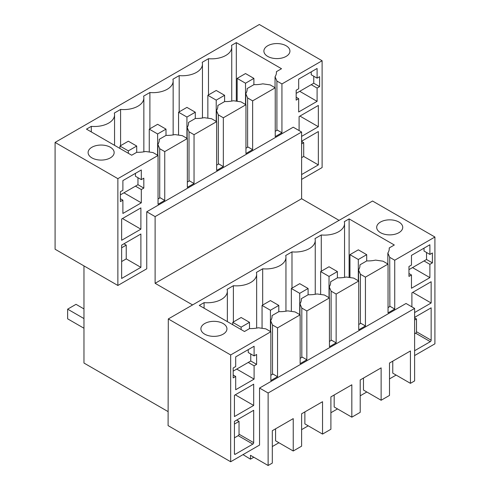 <?xml version="1.0" encoding="UTF-8"?>
<svg xmlns="http://www.w3.org/2000/svg" width="490" height="490" viewBox="0 0 490 490"><rect width="100%" height="100%" fill="white"/><g stroke="black" fill="none" stroke-linecap="round" stroke-linejoin="round"><path stroke-width="0.73" d="M414.613 355.55L434.912 343.833L434.912 237.025L372.553 201.023L168.303 318.941L168.095 425.626L230.668 461.752L230.668 354.95L168.303 318.941M301.607 132.031L155.116 216.605L146.749 211.772L293.234 127.198L301.607 132.031L301.607 198.726L155.116 283.3L192.576 304.927M301.607 198.726L339.068 220.353M230.668 354.95L270.848 331.748L265.825 328.851L258.371 327.773A21.309 12.305 0 0 1 249.569 328.57L244.479 331.51L199.277 305.411L204.091 302.63A20.127 11.619 0 0 0 227.354 291.152A20.127 11.619 0 0 0 227.103 289.345L233.387 285.713A20.127 11.619 0 0 0 256.65 274.241A20.127 11.619 0 0 0 256.405 272.428L262.683 268.802A20.127 11.619 0 0 0 285.946 257.324A20.127 11.619 0 0 0 285.701 255.511L291.985 251.885A20.127 11.619 0 0 0 315.248 240.406A20.127 11.619 0 0 0 314.997 238.599L321.281 234.973A20.127 11.619 0 0 0 344.543 223.495A20.127 11.619 0 0 0 344.299 221.682L349.113 218.901L349.113 277.438M387.847 263.981L387.847 253.024A21.309 12.305 0 0 0 389.256 248.626A21.309 12.305 0 0 0 389.219 247.94L394.315 245L349.113 218.901M387.847 253.024L389.709 257.324L394.732 260.221L394.732 309.037L388.037 312.902L388.037 264.092L365.436 277.138L365.436 325.948L358.741 329.819L358.741 281.003L336.14 294.055L336.14 342.865L329.439 346.73L329.439 297.92L306.838 310.966L306.838 359.783L300.143 363.647L300.143 314.837L277.542 327.884L277.542 376.694L270.848 380.565L270.848 331.748M434.912 237.025L394.732 260.221M398.915 222.043A13.022 7.515 0 0 0 384.73 220.414A13.022 7.515 0 0 0 376.688 227.36A13.022 7.515 0 0 0 380.503 232.677A13.022 7.515 0 0 0 394.695 234.306A13.022 7.515 0 0 0 402.731 227.36A13.022 7.515 0 0 0 398.915 222.043M204.716 334.168A13.022 7.515 0 0 0 218.907 335.797A13.022 7.515 0 0 0 226.944 328.851A13.022 7.515 0 0 0 223.134 323.535A13.022 7.515 0 0 0 208.942 321.906A13.022 7.515 0 0 0 200.9 328.851A13.022 7.515 0 0 0 204.716 334.168M259.547 388.055L268.122 393.005L268.122 465.5L272.311 463.081L272.311 430.704L293.234 418.619L293.234 451.002L301.607 446.17L301.607 413.787L322.536 401.708L322.536 434.085L326.72 431.672L330.903 429.252L330.903 396.876L351.832 384.791L351.832 417.174L360.205 412.341L360.205 379.958L381.128 367.874L381.128 400.257L389.501 395.424L389.501 363.041L410.43 350.963L410.43 383.339L414.613 380.926L414.613 308.431L406.032 303.475L259.547 388.055L259.547 445.079L230.668 461.752M408.96 276.415L408.96 266.505L411.471 265.059L411.471 255.388L429.889 244.761L429.889 254.426L432.401 252.975L432.401 262.879L429.889 264.331L429.889 277.622L411.471 288.255L411.471 274.964L408.96 276.415M414.613 312.54L431.145 302.998L431.145 281.732L411.894 292.849L411.894 306.863M414.613 320.031L416.494 318.941L416.494 331.748A1.182 0.686 120 0 1 415.661 333.2L430.306 341.659A1.182 0.686 -60 0 0 431.145 340.207L431.145 307.83L414.613 317.373M430.306 341.659L414.613 350.718M254.102 346.246L235.69 356.879L235.69 366.545L233.179 367.996L233.179 377.906L235.69 376.455L235.69 389.746L254.102 379.113L254.102 365.822L256.613 364.37L256.613 354.466L254.102 355.912L254.102 346.246M253.685 405.451L253.685 384.185L234.434 395.301L234.434 416.567L253.685 405.451L235.267 394.818M234.434 437.833L238.201 435.659A1.182 0.686 120 0 0 239.034 434.207L253.685 442.666A1.182 0.686 -60 0 1 252.846 444.112L235.267 454.261A1.182 0.686 -60 0 1 234.679 454.322A1.182 0.686 -60 0 1 234.434 453.783L235.267 454.261M253.685 442.666L253.685 410.283L234.434 421.4L234.434 453.783M268.122 465.5L250.464 455.302L250.464 459.167L243.009 454.628M155.116 216.605L155.116 283.3M146.749 211.772L146.749 268.802L117.87 285.474L55.088 249.226L55.088 142.419L259.332 24.5L322.114 60.748L322.114 167.556L301.607 179.395M168.095 411.612L83.968 363.041L83.968 265.905M233.387 285.713L233.387 321.961M262.683 305.05L262.683 268.802M291.985 288.132L291.985 251.885M321.281 234.973L321.281 271.215M389.219 247.94L389.219 249.312M389.709 257.324L389.875 306.519L388.037 307.579M389.709 306.134L394.732 309.037M204.091 302.63L204.091 308.192M388.037 264.092L383.015 261.188L375.56 260.117A21.309 12.305 0 0 1 366.759 260.907L359.923 264.857L359.923 266.223M358.551 280.899L358.551 269.935A21.309 12.305 0 0 0 359.954 265.537A21.309 12.305 0 0 0 359.923 264.857M358.551 269.935L360.413 274.241L365.436 277.138M360.413 274.241L360.413 323.051L365.436 325.948M360.413 323.051L360.579 323.431L358.741 324.496M358.741 281.003L353.719 278.106L346.265 277.028A21.309 12.305 0 0 1 337.463 277.824L330.627 281.768L330.627 283.14M329.249 297.81L329.249 286.852A21.309 12.305 0 0 0 330.658 282.454A21.309 12.305 0 0 0 330.627 281.768M329.249 286.852L331.118 291.152L336.14 294.055M331.118 291.152L331.118 339.968L336.14 342.865M331.118 339.968L331.283 340.348L329.439 341.408M329.439 297.92L324.417 295.017L316.969 293.945A21.309 12.305 0 0 1 308.167 294.735L301.326 298.686L301.326 300.052M299.954 314.727L299.954 303.763A21.309 12.305 0 0 0 301.362 299.372A21.309 12.305 0 0 0 301.326 298.686M299.954 303.763L301.816 308.069L306.838 310.966M301.816 308.069L301.816 356.879L306.838 359.783M301.816 356.879L301.981 357.265L300.143 358.325M300.143 314.837L295.121 311.934L287.667 310.862A21.309 12.305 0 0 1 278.865 311.652L272.03 315.597L272.03 316.969M270.658 331.638L270.658 320.68A21.309 12.305 0 0 0 272.066 316.283A21.309 12.305 0 0 0 272.03 315.597M270.658 320.68L272.52 324.986L277.542 327.884M272.52 324.986L272.52 373.797L277.542 376.694M272.52 373.797L272.685 374.176L270.848 375.242M414.613 308.431L268.122 393.005M424.028 248.142L424.028 251.039L429.889 254.426M426.539 252.491L426.539 259.498L432.401 262.879M429.889 264.331L424.028 260.95L426.539 259.498M429.889 277.622L412.519 267.595M411.471 274.964L408.96 273.512M431.145 302.998L412.727 292.365M416.494 318.941L414.613 317.857M415.661 333.2L414.613 333.806M254.102 355.912L248.246 352.531L248.246 349.633M256.613 364.37L250.757 360.989L250.757 353.982M254.102 365.822L248.246 362.441L250.757 360.989M254.102 379.113L236.731 369.086M235.69 376.455L233.179 375.003M239.034 434.207L239.034 421.4L236.731 420.071M396.116 375.077L389.501 378.899M366.814 391.994L360.205 395.81M337.518 408.905L330.903 412.727M308.222 425.822L301.607 429.638M278.92 442.74L272.311 446.555M253.808 457.237L250.464 459.167M392.766 361.161L392.766 373.147L410.43 383.339M363.47 378.072L363.47 390.058L381.128 400.257M334.168 394.989L334.168 406.976L351.832 417.174M304.872 411.906L304.872 423.887L322.536 434.085M275.576 428.817L275.576 440.804L293.234 451.002M322.114 60.748L281.934 83.943L281.934 132.759L275.239 136.624L275.239 87.808L252.638 100.86L252.638 149.671L245.943 153.535L245.943 104.725L223.342 117.772L223.342 166.588L216.641 170.453L216.641 121.642L194.04 134.689L194.04 183.499L187.345 187.37L187.345 138.554L164.744 151.606L164.744 200.416L158.05 204.281L158.05 155.471L117.87 178.666L117.87 285.474M296.168 100.132L296.168 90.227L298.68 88.776L298.68 79.111L317.091 68.478L317.091 78.143L319.603 76.697L319.603 86.601L317.091 88.053L317.091 101.344L298.68 111.977L298.68 98.686L296.168 100.132M301.607 136.379L318.347 126.714L299.935 116.081M299.096 130.579L299.096 116.565L318.347 105.448L318.347 126.714M122.892 190.267L120.381 191.719L120.381 201.623L122.892 200.171L122.892 213.462L141.304 202.829L141.304 189.544L143.815 188.093L143.815 178.182L141.304 179.634L141.304 169.969L122.892 180.602L122.892 190.267M140.887 229.173L140.887 207.907L121.636 219.024L121.636 240.29L140.887 229.173L122.469 218.54M140.887 267.35L121.636 278.467L121.636 245.123L140.887 234.006L140.887 267.35L126.236 258.892L126.236 245.123L123.939 243.793M301.607 141.212L318.347 131.547L318.347 164.897L301.607 174.562M408.96 269.647L424.028 260.95M233.179 371.138L248.246 362.441M234.434 424.058L239.034 421.4M158.05 155.471L153.027 152.568L145.573 151.496A21.309 12.305 0 0 1 136.771 152.286L131.681 155.226L86.479 129.133L91.293 126.353A20.127 11.619 0 0 0 114.556 114.874A20.127 11.619 0 0 0 114.311 113.061L120.589 109.435A20.127 11.619 0 0 0 143.852 97.957A20.127 11.619 0 0 0 143.607 96.15L149.891 92.518A20.127 11.619 0 0 0 173.148 81.046A20.127 11.619 0 0 0 172.903 79.233L179.187 75.607A20.127 11.619 0 0 0 202.45 64.129A20.127 11.619 0 0 0 202.205 62.316L208.483 58.69A20.127 11.619 0 0 0 231.746 47.212A20.127 11.619 0 0 0 231.501 45.405L236.315 42.624L236.315 101.16M275.049 87.704L275.049 76.74A21.309 12.305 0 0 0 276.458 72.342A21.309 12.305 0 0 0 276.427 71.663L281.517 68.723L236.315 42.624M275.049 76.74L276.911 81.046L281.934 83.943M117.87 178.666L55.088 142.419M286.123 45.766A13.022 7.515 0 0 0 271.932 44.137A13.022 7.515 0 0 0 263.889 51.083A13.022 7.515 0 0 0 267.705 56.399A13.022 7.515 0 0 0 281.897 58.028A13.022 7.515 0 0 0 289.933 51.083A13.022 7.515 0 0 0 286.123 45.766M91.918 157.884A13.022 7.515 0 0 0 106.11 159.513A13.022 7.515 0 0 0 114.152 152.568A13.022 7.515 0 0 0 110.336 147.251A13.022 7.515 0 0 0 96.144 145.622A13.022 7.515 0 0 0 88.102 152.568A13.022 7.515 0 0 0 91.918 157.884M276.911 81.046L276.911 129.856L281.934 132.759M276.911 129.856L277.077 130.236L275.239 131.302M275.239 87.808L270.217 84.911L262.763 83.833A21.309 12.305 0 0 1 253.967 84.629L247.125 88.574L247.125 89.946M245.753 104.615L245.753 93.657A21.309 12.305 0 0 0 247.162 89.26A21.309 12.305 0 0 0 247.125 88.574M245.753 93.657L247.615 97.957L252.638 100.86M247.615 97.957L247.615 146.773L252.638 149.671M247.615 146.773L247.781 147.153L245.943 148.213M245.943 104.725L240.921 101.828L233.467 100.75A21.309 12.305 0 0 1 224.665 101.546L217.829 105.491L217.829 106.857M216.458 121.532L216.458 110.575A21.309 12.305 0 0 0 217.86 106.177A21.309 12.305 0 0 0 217.829 105.491M216.458 110.575L218.32 114.874L223.342 117.772M218.32 114.874L218.32 163.685L223.342 166.588M218.32 163.685L218.485 164.07L216.641 165.13M216.641 121.642L211.619 118.739L204.171 117.667A21.309 12.305 0 0 1 195.369 118.458L188.534 122.408L188.534 123.774M187.156 138.443L187.156 127.486A21.309 12.305 0 0 0 188.564 123.088A21.309 12.305 0 0 0 188.534 122.408M187.156 127.486L189.018 131.792L194.04 134.689M189.018 131.792L189.018 180.602L194.04 183.499M189.018 180.602L189.183 180.982L187.345 182.047M187.345 138.554L182.323 135.656L174.875 134.579A21.309 12.305 0 0 1 166.073 135.375L159.232 139.319L159.232 140.691M157.86 155.361L157.86 144.403A21.309 12.305 0 0 0 159.268 140.005A21.309 12.305 0 0 0 159.232 139.319M157.86 144.403L159.722 148.703L164.744 151.606M159.722 148.703L159.722 197.519L164.744 200.416M159.722 197.519L159.887 197.899L158.05 198.958M311.236 71.865L311.236 74.762L317.091 78.143M313.747 76.213L313.747 83.22L296.168 93.37M319.603 86.601L313.747 83.22M317.091 88.053L311.236 84.672M317.091 101.344L299.727 91.312M298.68 98.686L296.168 97.234M141.304 179.634L135.448 176.253L135.448 173.35M143.815 188.093L137.96 184.712L137.96 177.699M141.304 189.544L135.448 186.157L120.381 194.861M137.96 184.712L135.448 186.157M141.304 202.829L123.939 192.803M122.892 200.171L120.381 198.726M121.636 261.55L126.236 258.892M318.347 164.897L303.702 156.439L303.702 142.663L301.607 141.457M301.607 157.645L303.702 156.439M120.589 109.435L120.589 145.683M149.891 128.766L149.891 92.518M179.187 111.855L179.187 75.607M208.483 58.69L208.483 94.938M276.427 71.663L276.427 73.028M91.293 126.353L91.293 131.908M126.236 245.123L121.636 247.781M303.702 142.663L301.607 143.87M366.692 260.95L366.692 254.665L358.319 249.833L349.952 254.665L349.952 277.561M349.952 254.665L358.319 259.498L358.319 280.764M366.692 254.665L358.319 259.498M337.396 277.861L337.396 271.582L329.023 266.75L320.65 271.582L320.65 294.478M320.65 271.582L329.023 276.415L329.023 297.675M337.396 271.582L329.023 276.415M308.094 294.778L308.094 288.494L299.727 283.661L291.354 288.494L291.354 311.389M291.354 288.494L299.727 293.326L299.727 314.592M308.094 288.494L299.727 293.326M278.798 311.695L278.798 305.411L270.425 300.578L262.058 305.411L262.058 328.306M262.058 305.411L270.425 310.243L270.425 331.51M278.798 305.411L270.425 310.243M83.968 328.245L67.645 318.825L67.645 309.159L83.968 318.58M249.502 328.606L249.502 322.328L241.129 317.496L232.756 322.328L232.756 324.741M232.756 322.328L241.129 327.161L241.129 329.574M83.968 308.914L76.017 304.327L67.645 309.159M249.502 322.328L241.129 327.161M253.894 84.666L253.894 78.388L245.521 73.555L237.154 78.388L237.154 101.283M237.154 78.388L245.521 83.22L245.521 104.486M253.894 78.388L245.521 83.22M224.598 101.583L224.598 95.299L216.225 90.466L207.852 95.299L207.852 118.194M207.852 95.299L216.225 100.132L216.225 121.398M224.598 95.299L216.225 100.132M195.296 118.5L195.296 112.216L186.929 107.383L178.556 112.216L178.556 135.111M178.556 112.216L186.929 117.049L186.929 138.315M195.296 112.216L186.929 117.049M166 135.412L166 129.133L157.627 124.301L149.26 129.133L149.26 152.029M149.26 129.133L157.627 133.966L157.627 155.226M166 129.133L157.627 133.966M136.704 152.329L136.704 146.044L128.331 141.212L119.958 146.044L119.958 148.464M119.958 146.044L128.331 150.877L128.331 153.297M136.704 146.044L128.331 150.877M431.145 340.207L416.494 331.748M238.201 435.659L252.846 444.112M256.65 328.104L256.65 274.241M285.946 311.193L285.946 257.324M315.248 294.276L315.248 240.406M344.543 277.365L344.543 223.495M227.354 321.618L227.354 291.152M143.852 151.827L143.852 97.957M173.148 134.909L173.148 81.046M202.45 117.998L202.45 64.129M231.746 101.081L231.746 47.212M114.556 145.34L114.556 114.874"/></g></svg>

